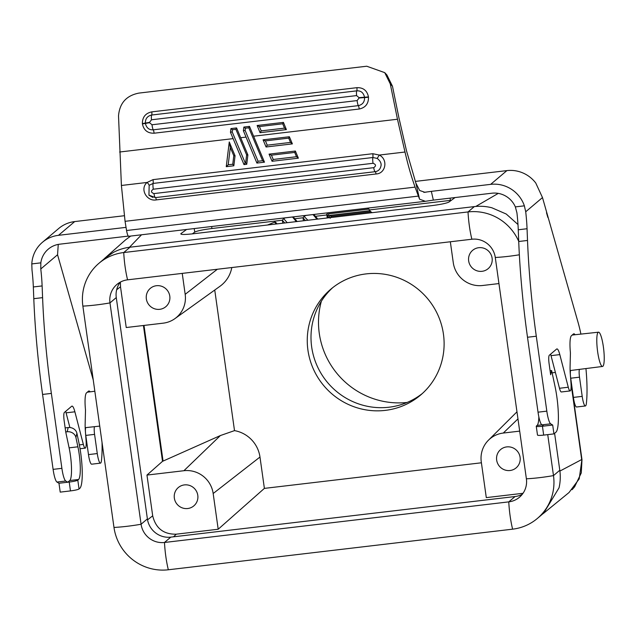 <?xml version="1.0" encoding="UTF-8"?>
<svg xmlns="http://www.w3.org/2000/svg" width="636" height="636" viewBox="0 0 636 636"><rect width="100%" height="100%" fill="white"/><g stroke="black" fill="none" stroke-linecap="round" stroke-linejoin="round"><path stroke-width="0.95" d="M146.352 298.904A12.005 11.718 -130.3 0 0 165.829 306.679A12.005 11.718 -130.3 0 0 162.22 286.494A12.005 11.718 -130.3 0 0 146.352 298.904M443.443 334.154A69.404 67.734 49.7 0 1 420.547 395.099A69.404 67.734 49.7 0 1 351.732 405.903A69.404 67.734 49.7 0 1 307.927 350.134A69.404 67.734 49.7 0 1 330.831 289.189A69.404 67.734 49.7 0 1 399.647 278.377A69.404 67.734 49.7 0 1 443.443 334.154M332.731 287.631A69.404 67.734 -130.3 0 0 311.672 346.962A69.404 67.734 -130.3 0 0 354.316 402.262A69.404 67.734 -130.3 0 0 422.391 393.477M468.66 260.887A12.005 11.718 -130.3 0 0 488.138 268.67A12.005 11.718 -130.3 0 0 484.529 248.477A12.005 11.718 -130.3 0 0 468.66 260.887M518.722 241.362A48.765 47.597 -130.3 0 0 468.032 211.939L123.742 252.54A48.765 47.597 -130.3 0 0 98.962 263.28A48.765 47.597 -130.3 0 0 82.871 306.107L113.979 527.435A48.765 47.597 -130.3 0 0 168.333 569.777A30.011 5.493 -96.7 0 1 165.845 556.603A30.011 5.493 -96.7 0 1 164.493 542.476A21.012 20.503 49.7 0 1 141.081 524.239L109.972 302.911A21.012 20.503 49.7 0 1 116.905 284.459A21.012 20.503 49.7 0 1 127.582 279.832L471.864 239.231A21.012 20.503 49.7 0 1 495.277 257.469L526.385 478.797A21.012 20.503 49.7 0 1 519.453 497.249A21.012 20.503 49.7 0 1 508.776 501.876L515.081 496.533L170.798 537.134A21.012 20.503 49.7 0 1 147.385 518.897L116.277 297.576A21.012 20.503 49.7 0 1 120.339 282.122M168.333 569.777L512.616 529.168A48.765 47.597 -130.3 0 0 537.396 518.427A48.765 47.597 -130.3 0 0 553.487 475.601L547.731 434.627M496.66 460.082A12.005 11.718 -130.3 0 0 516.138 467.865A12.005 11.718 -130.3 0 0 512.521 447.672A12.005 11.718 -130.3 0 0 496.66 460.082M174.344 498.099A12.005 11.718 -130.3 0 0 193.829 505.874A12.005 11.718 -130.3 0 0 190.212 485.681A12.005 11.718 -130.3 0 0 174.344 498.099M321.379 301.21A79.532 77.616 -130.3 0 0 319.272 333.32A79.532 77.616 -130.3 0 0 407.135 402.453M597.641 351.756A17.252 3.156 -96.7 0 1 598.492 332.183A17.252 3.156 -96.7 0 1 603.381 346.89A17.252 3.156 -96.7 0 1 602.538 366.455A17.252 3.156 -96.7 0 1 597.641 351.756M575.087 334.735A18.754 3.434 83.3 0 0 573.831 333.805A18.754 3.434 83.3 0 0 573.433 333.995L571.446 335.673A18.754 3.434 83.3 0 0 570.341 351.883A3.752 0.684 -96.7 0 1 570.413 353.672L570.087 366.59A18.754 3.434 83.3 0 0 570.301 373.936L571.001 383.238A9.755 1.789 -96.7 0 1 570.158 390.933A9.755 1.789 -96.7 0 1 568.282 387.237L559.807 354.61A15.01 2.751 83.3 0 0 556.921 348.918A15.01 2.751 83.3 0 0 556.611 349.069L549.305 355.254A7.505 1.375 83.3 0 0 549.099 363.689L550.649 374.755L551.635 370.534L555.029 386.434A31.514 5.772 -96.7 0 1 556.834 396.761A31.514 5.772 -96.7 0 1 555.943 432.194L553.932 433.895L552.692 425.039L550.673 423.83A15.01 2.751 -96.7 0 1 546.825 411.142L536.291 336.221A187.572 34.352 -96.7 0 1 527.514 240.456L527.053 228.737A45.021 8.244 83.3 0 0 525.718 211.772L542.484 197.565L535.758 183.009A31.514 30.751 -130.3 0 0 529.677 176.919A31.514 30.751 -130.3 0 0 506.9 170.607L415.268 181.411M94.438 426.684A7.505 1.375 83.3 0 0 94.573 434.372L97.276 453.563A11.257 2.059 83.3 0 0 100.464 463.151A11.257 2.059 83.3 0 0 101.434 460.695A52.518 9.62 83.3 0 0 102.038 442.505M152.02 124.767L149.571 122.708A144.809 26.521 -96.7 0 1 149.54 122.358L151.487 119.783L356.597 95.591L359.038 97.65A144.809 26.521 83.3 0 0 359.07 98L357.13 100.583L152.02 124.767A5.255 0.962 83.3 0 0 152.131 125.634A5.255 0.962 83.3 0 0 153.252 129.824C149.07 130.054 146.455 127.923 145.398 123.416L149.571 122.708M372.791 153.713A3.752 0.684 -96.7 0 1 372.863 157.513L153.109 183.43A3.752 0.684 83.3 0 0 153.03 179.63L372.791 153.713L379.295 155.057C388.278 159.437 385.837 173.588 376.083 173.978L156.329 199.895A3.752 0.684 83.3 0 0 155.423 197.605L148.943 195.173L149.166 185.322L153.109 183.43A5.255 0.962 -96.7 0 0 153.22 188.765A5.255 0.962 -96.7 0 0 153.284 189.21C150.684 190.999 150.907 192.454 153.976 193.583L373.73 167.666C376.289 165.893 376.059 164.438 373.046 163.293A5.255 0.962 83.3 0 1 372.974 162.848A5.255 0.962 83.3 0 1 372.863 157.513L377.212 158.428C380.01 160.622 381.306 162.896 381.099 165.249C380.503 169.049 378.523 171.195 375.161 171.688A5.255 0.962 -96.7 0 1 375.153 171.688L375.153 171.688A5.255 0.962 -96.7 0 1 373.73 167.666M142.385 123.591C142.377 117.104 145.525 113.192 151.829 111.864L356.931 87.673C363.307 87.498 367.147 90.582 368.459 96.926A138.807 25.424 83.3 0 0 368.49 97.26C368.554 103.755 365.454 107.675 359.205 109.018L154.103 133.21C147.679 133.369 143.784 130.277 142.416 123.925A138.807 25.424 -96.7 0 1 142.385 123.591L149.54 122.358M142.416 123.925L145.398 123.416A141.303 25.877 83.3 0 1 145.366 123.074C145.334 118.67 147.433 115.983 151.678 115.029A5.255 0.962 83.3 0 0 151.487 119.783M356.931 87.673A3.752 0.684 -96.7 0 1 356.78 90.845C360.93 90.606 363.514 92.729 364.531 97.228L359.038 97.65M368.49 97.26L359.07 98M368.459 96.926L364.531 97.228A141.303 25.877 -96.7 0 0 364.571 97.57C364.643 101.983 362.568 104.67 358.354 105.632A3.752 0.684 -96.7 0 1 359.157 108.629A3.752 0.684 -96.7 0 1 359.205 109.018M375.129 171.696L155.407 197.605A5.255 0.962 -96.7 0 1 155.399 197.605L375.161 171.688A3.752 0.684 -96.7 0 1 376.083 173.978M243.381 130.754L245.114 130.388L258.065 161.25L262.62 160.717L248.803 127.796L245.361 128.202L243.866 127.065L249.503 126.397L264.481 162.172L256.904 163.07L243.381 130.754L243.866 127.065M248.803 127.796L249.503 126.397M230.463 132.28L232.196 131.906L245.154 162.776L245.671 162.713L246.625 154.906L235.884 129.323L232.442 129.728L230.948 128.583L236.584 127.923L247.889 154.938L246.752 164.263L243.986 164.597L230.463 132.28L230.948 128.583M235.884 129.323L236.584 127.923M282.718 123.797L259.393 126.548L257.135 125.499L283.441 122.398L282.718 123.797L284.507 128.13L286.383 129.593L260.076 132.693L257.135 125.499M260.076 132.693L261.237 130.881L259.393 126.548M283.441 122.398L286.383 129.593M423.838 192.374L431.335 191.357L433.347 200.117L425.381 201.302L419.569 199.195L415.062 187.119C411.301 176.236 408.694 167.864 404.997 152.028L397.468 119.242L390.273 83.888L384.732 72.639L366.726 66.224L138.918 93.094C126.357 95.559 119.56 103.167 118.519 115.935L121.404 185.474L125.061 221.32L126.556 230.518C127.407 235.066 128.257 236.934 129.116 236.139M419.569 199.195L415.857 183.041L406.499 150.756L398.963 117.97L392.476 86.242L386.911 74.969L384.971 72.894M404.997 152.028L379.295 155.057L377.22 158.412M262.62 160.717L264.481 162.172M258.065 161.25L256.904 163.07M246.625 154.906L247.889 154.938M245.671 162.713L246.752 164.263M245.154 162.776L243.986 164.597M149.15 185.307A3.752 0.819 45.7 0 0 147.115 182.445L153.03 179.63M235.058 155.772L233.794 155.741L232.76 164.239L233.841 165.789L226.257 166.688L229.262 141.963L235.058 155.772L233.841 165.789M229.262 141.963L230.311 147.457L228.205 164.772L226.257 166.688M266.071 146.988L267.231 145.167L290.509 142.424L292.377 143.887L266.071 146.988L263.065 139.841L289.372 136.74L292.377 143.887M290.509 142.424L288.704 138.139L265.435 140.882L263.065 139.841M288.704 138.139L289.372 136.74M272.065 161.282L273.234 159.461L296.503 156.718L298.371 158.181L272.065 161.282L269.068 154.135L295.374 151.034L298.371 158.181M296.503 156.718L294.707 152.433L271.437 155.176L269.068 154.135M294.707 152.433L295.374 151.034M156.329 199.895C146.709 201.779 139.475 188.789 147.115 182.445L121.404 185.474M415.857 183.041L419.68 190.498L424.928 192.295L426.295 192.088M124.211 215.739L74.706 221.574A31.514 30.751 -130.3 0 0 58.695 228.515L42.461 242.268A31.514 30.751 49.7 0 0 31.8 263.916L31.999 269.998A45.021 8.244 -96.7 0 1 33.334 286.963L33.795 298.682A187.572 34.352 83.3 0 0 42.572 394.447L53.106 469.368A15.01 2.751 83.3 0 0 56.954 482.056L58.973 483.265L69.229 482.056L70.469 490.913C74.992 490.324 77.846 489.68 79.047 488.989L79.802 488.345A31.514 5.772 -96.7 0 0 78.888 442.584L76.9 433.259A7.505 6.575 -166.9 0 0 68.171 427.551L65.158 427.909M70.469 490.913L60.213 492.121L58.973 483.265M93.254 379.986A52.518 9.62 83.3 0 0 93.007 379.112L57.558 254.758L40.783 268.964A45.021 8.244 -96.7 0 1 42.119 285.93L42.588 297.648A187.572 34.352 83.3 0 0 51.365 393.406L61.891 468.335A15.01 2.751 83.3 0 0 65.747 481.023L67.758 482.231L69.769 480.53A22.506 4.126 83.3 0 0 69.117 447.847L65.723 431.947L64.164 420.881A7.505 1.375 -96.7 0 1 64.379 412.438L71.677 406.261A15.01 2.751 -96.7 0 1 71.995 406.11A15.01 2.751 -96.7 0 1 74.881 411.802L83.356 444.421A9.755 1.789 83.3 0 0 85.232 448.126A9.755 1.789 83.3 0 0 86.075 440.422L85.375 431.128A18.754 3.434 -96.7 0 1 85.152 423.783L85.478 410.864A3.752 0.684 83.3 0 0 85.407 409.075A18.754 3.434 -96.7 0 1 86.52 392.865L88.507 391.18A18.754 3.434 -96.7 0 1 88.897 390.997A18.754 3.434 -96.7 0 1 90.105 391.84M58.258 244.407L57.558 254.758M31.8 263.916L40.831 262.851A22.506 21.966 49.7 0 1 48.28 249.137A22.506 21.966 49.7 0 1 59.72 244.184L128.345 236.091M42.461 242.268A31.514 30.751 49.7 0 1 58.472 235.328L126.047 227.362M69.229 482.056A7.505 0.89 -8 0 0 77.799 480.132L78.562 479.488L69.769 480.53M65.723 431.947L67.185 431.772A7.505 6.575 -166.9 0 1 75.915 437.481L77.902 446.806A22.506 4.126 -96.7 0 1 78.562 479.488M537.603 434.913C537.285 435.501 539.304 435.565 543.677 435.103L553.932 433.895M506.9 170.607L490.658 184.361L431.335 191.357M543.677 435.103L542.436 426.247A7.505 0.89 -8 0 1 536.251 426.239A7.505 0.89 -8 0 1 536.355 426.056L537.118 425.412A22.506 4.126 83.3 0 0 538.851 416.898M580.907 334.107A52.518 9.62 -96.7 0 0 577.933 321.927L542.484 197.565M433.347 200.117L491.906 193.209A22.506 21.966 49.7 0 1 515.343 206.891L516.925 212.814A45.021 8.244 83.3 0 1 518.26 229.779L518.722 241.497L527.514 240.456M490.658 184.361A31.514 30.751 49.7 0 1 524.374 205.826L525.718 211.772M267.692 224.993L274.927 222.028L267.486 225.017M276.215 223.983L274.665 222.187L275.841 222.846M285.278 217.87L283.266 218.681L285.278 217.87M287.21 222.687L283.664 218.577L282.352 220.231L284.729 222.982M296.312 221.614L292.52 217.003L293.609 217.425L297.147 221.519M307.88 220.247L303.929 216.24L306.067 215.405L313.182 214.563L314.271 214.984L317.809 219.078M306.17 215.405L304.326 216.145L303.022 217.798L305.391 220.541M330.163 218.259L331.324 216.439L330.275 215.461L369.691 210.81L372.012 212.686M329.13 217.743L329.019 216.94L330.474 215.453L369.524 210.842L371.877 212.504M367.409 208.171L328.184 212.806L326.737 214.292L327.874 215.62L329.043 213.799L327.985 212.814L367.409 208.171L368.498 208.592L369.985 210.81M367.242 208.203L369.596 209.864M85.669 427.638A7.505 1.375 83.3 0 0 85.788 435.406L88.484 454.597A11.257 2.059 83.3 0 0 91.671 464.193L100.464 463.151M40.831 262.851L40.783 268.964M65.667 411.349A15.01 2.751 -96.7 0 1 66.088 412.844L69.904 427.535M551.635 370.534L550.084 370.716M542.436 426.247L552.692 425.039M570.158 390.933L561.365 391.967A9.755 1.789 -96.7 0 1 559.489 388.27L551.022 355.651A15.01 2.751 83.3 0 0 550.601 354.157M543.899 426.08L541.888 424.864A15.01 2.751 -96.7 0 1 538.032 412.184L527.498 337.255A187.572 34.352 -96.7 0 1 518.722 241.497M585.947 368.562A52.518 9.62 -96.7 0 1 586.368 403.502A11.257 2.059 -96.7 0 1 585.39 405.967A11.257 2.059 -96.7 0 1 582.202 396.371L579.507 377.18A7.505 1.375 -96.7 0 1 579.388 369.389M585.39 405.967L576.606 407A11.257 2.059 -96.7 0 1 573.41 397.413L570.715 378.213A7.505 1.375 -96.7 0 1 570.579 370.51M282.813 223.204L282.352 220.231L211.931 228.507C202.94 229.668 197.208 230.868 194.751 232.092L194.203 228.57M303.475 220.772L303.022 217.798M369.961 210.651L327.874 215.62L328.192 217.854M327.747 217.91L327.158 217.321L326.737 214.292M192.318 233.881L194.751 232.092M451.345 200.276L450.368 200.388L450.097 198.138M294.746 218.744L303.014 217.766M315.416 216.304L326.825 214.96M369.635 209.912L450.368 200.388M570.723 379.565L581.908 459.144A18.754 2.226 172 0 1 581.702 459.55L559.903 471.077M455.05 197.558L448.929 202.057C446.464 203.289 440.74 204.482 431.749 205.643L192.986 233.802C184.313 234.724 180.274 234.676 180.878 233.666L186.618 229.461M543.311 513.522L569.037 492.518L579.205 478.9L581.805 460.385A18.754 3.951 -7.6 0 0 581.988 459.693L581.28 472.906L574.65 486.755L572.09 489.696M581.805 460.385L571.033 383.611M130.706 236.059L125.642 239.796L104.288 258.669M129.466 247.269L141.542 234.779M475.784 206.446L498.266 193.384M537.396 518.427L543.701 513.093L559.044 487.812A48.765 47.597 -130.3 0 0 559.791 470.258L554.6 433.331M127.582 279.832A30.011 5.493 83.3 0 1 123.742 252.54L130.046 247.197A48.765 47.597 -130.3 0 0 113.439 252.397L105.266 257.946L98.962 263.28M517.982 224.508L506.224 214.022L491.835 207.765A48.765 47.597 -130.3 0 0 474.329 206.597L468.032 211.939A30.011 5.493 83.3 0 0 471.864 239.231M130.046 247.197L474.329 206.597M170.798 537.134L164.493 542.476L508.776 501.876A30.011 5.493 -96.7 0 0 510.128 516.003A30.011 5.493 -96.7 0 0 512.616 529.168M143.418 325.497L162.514 461.331L220.374 435.557L183.907 470.72A26.259 25.631 49.7 0 1 213.171 493.52L259.981 457.038L264.385 488.384L481.396 462.793M162.514 461.331L146.964 475.076L183.907 470.72M146.964 475.076L152.696 515.828C155.725 528.301 163.579 534.423 176.267 534.184L218.196 529.239L213.171 493.52M519.684 431.121L503.283 433.052L517.966 418.893M523.023 493.29L486.294 497.622L481.277 461.895A26.259 25.631 49.7 0 1 488.464 440.192A26.259 25.631 49.7 0 1 503.283 433.052M498.95 283.569L482.549 285.5A26.259 25.631 49.7 0 1 453.277 262.708L450.336 241.775M214.745 290.032L234.509 430.628L220.374 435.557M234.509 430.628A30.711 29.972 49.7 0 1 259.981 457.038M218.196 529.239L264.385 488.384M182.238 273.393L185.179 294.325A26.259 25.631 49.7 0 1 174.932 318.62A26.259 25.631 49.7 0 1 163.166 323.168L126.23 327.524L120.506 286.772L120.387 282.098M231.798 267.549A30.711 29.972 49.7 0 1 220.008 286.256L174.932 318.62M522.323 494.252A21.012 20.503 49.7 0 1 515.081 496.533M82.871 306.107A30.011 3.554 -8 0 0 95.853 304.986A30.011 3.554 -8 0 0 109.972 302.911L116.277 297.576M113.979 527.435A30.011 3.554 -8 0 0 126.962 526.314A30.011 3.554 -8 0 0 141.081 524.239L147.385 518.897M495.277 257.469A30.011 3.554 -8 0 0 508.267 256.356A30.011 3.554 -8 0 0 519.358 254.79M559.791 470.258L553.487 475.601A30.011 3.554 172 0 1 539.368 477.676A30.011 3.554 172 0 1 526.385 478.797M154.103 133.21A3.752 0.684 83.3 0 0 154.047 132.813A3.752 0.684 83.3 0 0 153.252 129.824L358.354 105.632A5.255 0.962 -96.7 0 1 357.233 101.442A5.255 0.962 -96.7 0 1 357.13 100.583M153.284 189.21L373.046 163.293M151.829 111.864A3.752 0.684 83.3 0 1 151.678 115.029L356.78 90.845A5.255 0.962 83.3 0 0 356.597 95.591M261.237 130.881L284.507 128.13M245.114 130.388L245.361 128.202M232.196 131.906L232.442 129.728M228.205 164.772L232.76 164.239M230.311 147.457L233.794 155.741M265.435 140.882L267.231 145.167M271.437 155.176L273.234 159.461M148.975 195.141L155.399 197.605A5.255 0.962 -96.7 0 1 153.976 193.583M390.273 83.888L392.476 86.242M397.468 119.242L253.589 136.207M233.086 138.632L119.624 152.012M246.005 137.106L240.67 137.734M415.062 187.119L125.061 221.32M418.281 196.111L126.556 230.518M292.353 217.027L285.508 217.838M313.015 214.594L316.974 219.174M370.383 211.836L331.324 216.439M368.101 209.188L329.043 213.799M77.799 480.132L79.047 488.989M75.915 437.481L76.9 433.259M67.185 431.772L68.171 427.551M58.472 235.328L74.706 221.574M515.343 206.891L524.374 205.826M329.019 216.94L329.663 217.679M94.573 434.372L85.788 435.406M97.276 453.563L88.484 454.597M42.119 285.93L33.334 286.963M42.588 297.648L33.795 298.682M51.365 393.406L42.572 394.447M61.891 468.335L53.106 469.368M65.747 481.023L56.954 482.056M69.117 447.847L77.902 446.806M74.881 411.802L66.088 412.844M83.356 444.421L79.357 444.898M559.489 388.27L568.282 387.237M559.807 354.61L551.022 355.651M550.673 423.83L537.118 425.412M538.032 412.184L546.825 411.142M527.498 337.255L536.291 336.221M527.053 228.737L518.26 229.779M573.41 397.413L582.202 396.371M570.715 378.213L579.507 377.18M211.629 226.511L211.931 228.507M143.998 325.425L163.054 461.013M217.353 269.251L185.179 294.325M152.696 515.828L147.536 519.843M173.541 536.816L176.267 534.184M116.658 289.77L120.506 286.772M598.492 332.183L572.177 335.053M87.307 392.197L94.836 391.235M152.847 197.438L149.062 195.308M425.381 201.302L128.814 236.282M536.251 426.239L537.5 435.088M275.579 222.187L277.05 223.888M285.405 217.838L292.52 217.003M306.067 215.405L313.182 214.563M80.049 448.738L85.232 448.126M85.184 427.686L99.733 426.104M602.538 366.455L570.118 370.565M555.379 372.442L552.128 372.855M581.908 459.144L581.988 459.693M547.835 217.393L546.499 212.758M488.464 440.192L516.973 411.826"/></g></svg>
